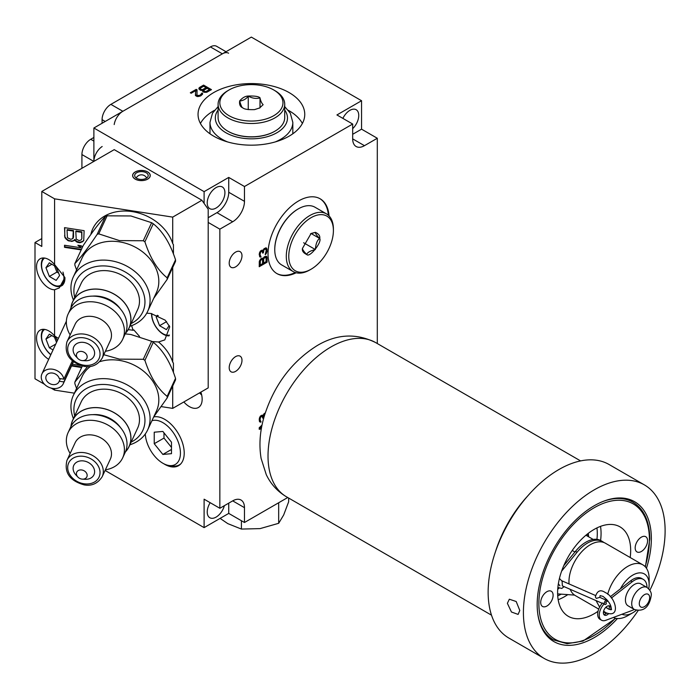 <?xml version="1.0" encoding="UTF-8"?>
<svg xmlns="http://www.w3.org/2000/svg" width="700" height="700" viewBox="0 0 700 700"><rect width="100%" height="100%" fill="white"/><g stroke="black" fill="none" stroke-linecap="round" stroke-linejoin="round"><path stroke-width="1.05" d="M562.109 581.332L562.354 585.874L602.254 603.312M630.201 557.532A51.66 29.829 120 0 0 619.972 526.846A51.66 29.829 120 0 0 594.142 529.401A51.66 29.829 120 0 0 559.169 579.582L558.425 583.345A51.66 29.829 120 0 0 568.312 616.324A51.66 29.829 120 0 0 594.142 613.769A51.66 29.829 120 0 0 598.036 611.275M647.579 540.733A8.776 5.066 -60 0 1 643.755 549.561A8.776 5.066 -60 0 1 636.991 551.915A8.776 5.066 -60 0 1 635.171 547.899A8.776 5.066 -60 0 1 639.004 539.061A8.776 5.066 -60 0 1 645.767 536.716A8.776 5.066 -60 0 1 647.579 540.733M553.105 595.271A8.776 5.066 -60 0 1 549.281 604.1A8.776 5.066 -60 0 1 542.517 606.454A8.776 5.066 -60 0 1 540.706 602.438A8.776 5.066 -60 0 1 544.53 593.609A8.776 5.066 -60 0 1 551.294 591.255A8.776 5.066 -60 0 1 553.105 595.271M646.45 568.269A80.745 46.62 120 0 0 634.637 501.734A80.745 46.62 120 0 0 594.265 505.733A80.745 46.62 -60 0 0 541.52 576.879A80.745 46.62 -60 0 0 553.901 641.585A80.745 46.62 -60 0 0 594.265 637.586A80.745 46.62 120 0 0 617.426 618.546M649.871 590.258A100.205 57.855 120 0 0 644.367 484.881L609.096 464.52A100.205 57.855 120 0 0 558.994 469.481A100.205 57.855 -60 0 0 493.535 557.778A100.205 57.855 -60 0 0 508.9 638.076L544.163 658.438A100.205 57.855 -60 0 0 594.265 653.476A100.205 57.855 120 0 0 638.181 610.514M644.367 484.881A100.205 57.855 120 0 0 594.265 489.843A100.205 57.855 -60 0 0 528.806 578.139A100.205 57.855 -60 0 0 544.163 658.438M507.386 603.312L509.338 599.218L516.189 601.51L519.794 610.47L518.114 614.407L511.446 612.01L507.386 603.312M287.726 497.525L244.475 522.497L244.475 507.666L232.697 500.867A16.66 9.616 -60 0 1 241.027 500.036A16.66 9.616 -60 0 1 244.475 507.666M377.3 343.543L377.3 138.259L364.455 145.679A16.66 9.616 -60 0 1 356.125 146.501A16.66 9.616 -60 0 1 352.678 138.88L352.678 124.04L244.475 186.515L244.475 201.346A16.66 9.616 -60 0 1 232.697 221.751L219.852 229.162L219.852 508.279L232.697 500.867M235.594 266.875A9.039 5.224 120 0 0 241.5 258.904A9.039 5.224 120 0 0 240.118 251.659A9.039 5.224 120 0 0 235.594 252.114A9.039 5.224 120 0 0 229.688 260.076A9.039 5.224 120 0 0 231.079 267.321A9.039 5.224 120 0 0 235.594 266.875M235.594 371.376A9.039 5.224 120 0 0 241.5 363.414A9.039 5.224 120 0 0 240.118 356.169A9.039 5.224 120 0 0 235.594 356.615A9.039 5.224 120 0 0 229.688 364.578A9.039 5.224 120 0 0 231.079 371.822A9.039 5.224 120 0 0 235.594 371.376M329.026 215.862A43.199 24.938 120 0 0 320.171 198.809A43.199 24.938 120 0 0 286.886 210.385A43.199 24.938 120 0 0 268.03 253.855A43.199 24.938 120 0 0 276.981 273.63A43.199 24.938 120 0 0 296.17 272.773M263.069 258.632L262.229 258.169L261.056 258.659L259.376 261.135L259.21 266.726L267.085 262.185L267.085 257.635L266.411 256.322L264.408 256.725L263.069 258.632L262.29 258.186M262.045 425.049L259.21 427.779L259.21 429.293L261.319 428.881M266.245 247.896L263.9 248.868L263.069 250.679L262.062 250.119L260.382 251.09L259.376 253.181L259.717 256.777L261.056 256.953L260.05 254.695L260.549 252.131L262.062 251.256L262.727 253.146L263.401 252.761L263.9 250.005L265.239 248.85L266.245 250.162L265.239 254.721L266.245 253.575L267.085 251.011L266.245 247.896M265.274 412.921L263.9 413.892L263.069 415.704L262.062 415.144L260.382 416.115L259.376 418.206L259.376 421.243L260.382 422.179L261.056 421.977L260.05 419.72L260.549 417.156L262.062 416.281L262.727 418.171L263.401 417.786L263.567 415.791L264.915 414.067M244.475 522.497L228.734 513.406L228.734 503.151M228.734 513.406L204.102 527.625L204.102 499.188L219.852 508.279M224.368 505.68A12.513 7.228 -60 0 1 216.072 517.116A12.513 7.228 -60 0 1 209.816 517.738A12.513 7.228 -60 0 1 210.166 502.696M105.087 470.461L204.102 527.625M244.475 186.515L228.734 177.424L204.102 191.643L93.888 128.004L251.344 37.1L361.559 100.73L361.559 129.168L377.3 138.259M361.559 100.73L336.928 114.949L352.678 124.04M352.678 134.295L361.559 129.168M342.886 118.388A12.513 7.228 -60 0 1 349.904 110.337A12.513 7.228 -60 0 1 356.16 109.716A12.513 7.228 -60 0 1 352.678 128.66M289.126 92.593A53.349 30.8 0 0 0 230.983 85.916A53.349 30.8 0 0 0 198.048 114.371A53.349 30.8 0 0 0 213.675 136.15A53.349 30.8 0 0 0 271.819 142.826A53.349 30.8 0 0 0 304.754 114.371A53.349 30.8 0 0 0 289.126 92.593M202.536 90.361L202.554 91.315L203.56 92.085L206.544 92.295L211.47 89.644L203.595 85.103L199.657 87.377L198.852 88.611L200.209 90.151L202.536 90.361L202.536 91.245M197.05 89.845L196.219 89.364L190.312 92.767L191.153 93.257L195.737 90.606L195.501 95.576L197.173 96.547L200.646 95.9L202.606 94.185L202.081 92.942L199.972 95.314L196.989 95.489L197.05 89.845M208.197 217.709L216.956 212.66A16.66 9.616 120 0 0 228.734 192.255L228.734 177.424M204.102 191.643L204.102 203.394M216.072 187.6A12.513 7.228 -60 0 1 222.329 186.979A12.513 7.228 -60 0 1 224.245 197.015A12.513 7.228 -60 0 1 216.072 208.04A12.513 7.228 -60 0 1 209.816 208.661A12.513 7.228 -60 0 1 207.891 198.634A12.513 7.228 -60 0 1 216.072 187.6M93.888 128.004L93.888 161.385A12.469 7.201 120 0 1 102.174 146.51M219.852 229.162L208.197 222.434L208.197 209.213L201.898 200.252L114.231 149.643L41.799 191.459L41.799 246.435L35 242.506L41.799 238.586M161.227 406.604L172.707 408.38L208.197 387.887L208.197 222.434M163.721 463.715A27.545 15.899 -120 0 0 180.425 464.24A27.545 15.899 -120 0 0 184.214 453.093A27.545 15.899 -120 0 0 173.793 427.166A27.545 15.899 -120 0 0 153.685 416.946M183.829 401.957A18.078 10.439 -120 0 0 189.367 406.613A18.078 10.439 -120 0 0 198.406 407.505A18.078 10.439 -120 0 0 200.891 392.105M35 242.506L35 378.796L44.494 384.274M51.109 388.098L54.583 390.101L74.384 393.164M172.707 408.38L172.707 385.998M173.434 372.558L173.434 363.221L172.707 362.066L172.707 267.461M90.816 234.544A43.601 34.387 24.9 0 1 92.724 228.865A43.601 34.387 24.9 0 1 133.7 211.855A43.601 34.387 24.9 0 1 172.707 243.521L173.434 244.685L173.434 254.013M172.707 243.521L172.707 217.114L201.898 200.252M146.729 313.189L151.051 313.504L165.2 320.171L169.75 326.777L164.789 339.894L158.541 341.994A43.601 34.387 24.9 0 1 172.707 362.066M128.205 329.7A43.601 34.387 24.9 0 1 133.061 330.286L131.67 325.649M54.583 390.101L54.583 388.57M58.389 338.424L54.583 335.921L54.583 289.748L59.281 287.945L64.89 277.489L54.583 264.574L54.583 198.835L172.707 217.114M74.541 239.89L76.624 241.946L79.546 242.743L82.46 241.806L83.711 240.625L84.131 230.676L64.531 227.649L64.951 237.72L67.874 240.59L72.459 241.299L74.121 240.52L74.769 239.4L76.86 241.447L79.774 242.244L82.696 241.316L83.808 240.257M82.574 246.934L81.209 245.761L77.875 245.245L80.797 247.765L64.531 245.245L64.531 247.319L81.2 249.9M71.531 365.951L81.629 367.509M80.465 365.461L72.336 364.21M158.541 341.994L151.778 341.521M139.528 336.438L133.787 329.875L133.061 330.286M169.041 335.86A16.704 9.643 60 0 1 151.532 313.81A16.704 9.643 60 0 1 151.532 313.582M151.821 313.635A15.811 9.126 -120 0 0 151.795 314.379A15.811 9.126 -120 0 0 157.859 329.35A15.811 9.126 -120 0 0 169.461 335.09M157.325 315.236L156.161 316.899L159.565 325.684L166.39 329.621L169.242 325.553M159.565 325.684L166.609 321.615M156.161 316.899L158.314 315.656M125.204 333.865L130.909 334.512L151.638 341.259A47.784 37.686 -155.1 0 1 153.265 342.3C162.741 349.886 170.161 361.891 175.525 378.332A47.784 37.686 -155.1 0 1 175.525 379.925L167.16 397.959A47.784 37.686 -155.1 0 0 167.16 396.366L175.525 378.332M76.571 388.447L74.865 383.679A47.784 37.686 24.9 0 1 74.865 382.086L82.337 365.995M74.865 382.086L87.596 366.608M103.793 354.699L119.481 359.144L143.273 359.284L151.638 341.259M153.265 342.3L144.9 360.334A47.784 37.686 -155.1 0 0 143.273 359.284M144.9 360.334C150.264 376.775 157.684 388.789 167.16 396.366M167.16 397.959L153.755 416.806M129.903 444.806A40.968 32.314 -155.1 0 0 147.674 429.896L156.415 411.075A40.968 32.314 -155.1 0 0 119.245 360.369A40.968 32.314 24.9 0 0 99.837 361.664M73.43 418.6A40.968 32.314 24.9 0 1 73.343 395.404L82.084 376.574A40.968 32.314 24.9 0 1 90.51 366.38M73.343 395.404A40.968 32.314 24.9 0 1 110.513 379.199A40.968 32.314 -155.1 0 1 147.674 429.896M131.154 442.111A36.785 29.015 -155.1 0 0 143.054 410.48A36.785 29.015 -155.1 0 0 109.428 384.947A36.785 29.015 24.9 0 0 74.681 415.896M137.664 428.085A31.133 24.552 -155.1 0 0 109.428 389.567A31.133 24.552 24.9 0 0 81.191 401.879L72.642 420.306A31.133 24.552 24.9 0 1 100.879 407.995A31.133 24.552 -155.1 0 1 129.115 446.512L137.664 428.085M125.449 451.859A31.133 24.552 -155.1 0 0 129.115 446.512M70.919 426.554A31.133 24.552 24.9 0 1 72.642 420.306M125.256 452.27A30.065 23.713 -155.1 0 0 97.991 415.074A30.065 23.713 24.9 0 0 70.726 426.965L68.119 432.574A30.065 23.713 24.9 0 1 95.392 420.691A30.065 23.713 -155.1 0 1 122.657 457.887L125.256 452.27M105.385 469.823A30.065 23.713 -155.1 0 0 122.657 457.887M70.157 453.477A30.065 23.713 24.9 0 1 68.119 432.574M66.938 460.407L75.127 442.767A19.416 15.312 24.9 0 1 92.741 435.094A19.416 15.312 -155.1 0 1 110.346 459.121L102.165 476.752A19.416 15.312 -155.1 0 0 84.551 452.725A19.416 15.312 -155.1 0 0 66.938 460.407C64.041 472.649 69.772 480.812 84.149 484.89C91.752 486.246 97.764 483.534 102.165 476.752M82.434 479.15L85.155 479.29A11.13 8.785 -155.1 0 0 94.596 471.179A11.13 8.785 -155.1 0 0 83.86 460.976A11.13 8.785 24.9 0 0 74.007 464.905A11.13 8.785 24.9 0 0 75.985 475.037L77.849 477.024A5.565 4.393 24.9 0 1 76.86 471.957A5.565 4.393 24.9 0 1 81.786 469.989A5.565 4.393 24.9 0 1 87.159 475.09A5.565 4.393 24.9 0 1 82.434 479.15A5.565 4.393 24.9 0 1 81.786 479.08A5.565 4.393 24.9 0 1 77.849 477.024M41.799 191.459L54.583 198.835M54.583 264.574A17.412 10.054 -120 0 0 48.86 259.639A17.412 10.054 -120 0 0 40.154 258.773A17.412 10.054 -120 0 0 37.476 272.729A17.412 10.054 -120 0 0 48.86 288.067A17.412 10.054 -120 0 0 54.583 289.748M54.583 335.921A17.412 10.054 -120 0 0 48.86 330.977A17.412 10.054 -120 0 0 40.154 330.12A17.412 10.054 -120 0 0 37.45 343.963A17.412 10.054 -120 0 0 48.685 359.319M147.674 171.929A8.82 5.093 180 0 1 150.255 175.534A8.82 5.093 180 0 1 144.812 180.232A8.82 5.093 180 0 1 135.205 179.13A8.82 5.093 180 0 1 132.624 175.534A8.82 5.093 180 0 1 138.066 170.826A8.82 5.093 180 0 1 147.674 171.929M64.925 277.821A16.704 9.643 60 0 1 64.934 278.206A16.704 9.643 60 0 1 61.478 285.854A16.704 9.643 60 0 1 48.606 281.382A16.704 9.643 60 0 1 41.317 264.574A16.704 9.643 60 0 1 43.47 257.959M44.616 258.055A15.811 9.126 -120 0 0 41.58 265.142A15.811 9.126 -120 0 0 52.762 284.506A15.811 9.126 -120 0 0 63.936 278.058A15.811 9.126 -120 0 0 62.93 272.108M56.166 280.385L59.579 275.537L56.166 266.752L49.35 262.815L45.946 267.662L49.35 276.447L56.166 280.385M49.35 276.447L56.91 272.09L58.625 273.079M45.946 267.662L51.844 264.259M54.451 265.764L56.91 272.09M50.803 354.76A16.704 9.643 60 0 1 41.317 335.912A16.704 9.643 60 0 1 43.47 329.306M44.616 329.402A15.811 9.126 -120 0 0 41.58 336.49A15.811 9.126 -120 0 0 50.881 354.585M57.251 340.874L56.166 338.091L49.35 334.154L45.946 339.01L49.35 347.795L53.042 349.921M49.35 347.795L55.746 344.094M45.946 339.01L51.844 335.598M54.451 337.102L56.525 342.431M92.837 228.611A43.601 34.387 -155.1 0 0 90.991 234.29M76.571 269.911L74.865 265.142A47.784 37.686 24.9 0 1 74.865 263.55L83.23 245.516C92.706 231.368 100.126 221.655 105.49 216.37A47.784 37.686 24.9 0 1 107.118 215.827L130.909 215.968L151.638 222.714A47.784 37.686 -155.1 0 1 153.265 223.764C162.741 231.341 170.161 243.355 175.525 259.796A47.784 37.686 -155.1 0 1 175.525 261.389L167.16 279.414A47.784 37.686 -155.1 0 0 167.16 277.821L175.525 259.796M74.865 263.55C80.229 258.265 87.649 248.544 97.125 234.404L105.49 216.37M97.125 234.404A47.784 37.686 24.9 0 1 98.752 233.861L107.118 215.827M98.752 233.861L119.481 240.608L143.273 240.748L151.638 222.714M153.265 223.764L144.9 241.789A47.784 37.686 -155.1 0 0 143.273 240.748M144.9 241.789C150.264 258.23 157.684 270.244 167.16 277.821M167.16 279.414L153.755 298.261M156.415 292.53A40.968 32.314 -155.1 0 0 119.245 241.824A40.968 32.314 24.9 0 0 82.084 258.037L73.343 276.859A40.968 32.314 24.9 0 1 110.513 260.654A40.968 32.314 -155.1 0 1 147.674 311.351L156.415 292.53M73.43 300.055A40.968 32.314 24.9 0 1 73.343 276.859M129.903 326.27A40.968 32.314 -155.1 0 0 147.674 311.351M131.154 323.566A36.785 29.015 -155.1 0 0 143.054 291.935A36.785 29.015 -155.1 0 0 109.428 266.402A36.785 29.015 24.9 0 0 74.681 297.36M137.664 309.549A31.133 24.552 -155.1 0 0 109.428 271.023A31.133 24.552 24.9 0 0 81.191 283.334L72.642 301.761A31.133 24.552 24.9 0 1 100.879 289.45A31.133 24.552 -155.1 0 1 129.115 327.976L137.664 309.549M125.449 333.322A31.133 24.552 -155.1 0 0 129.115 327.976M70.919 308.017A31.133 24.552 24.9 0 1 72.642 301.761M125.256 333.734A30.065 23.713 -155.1 0 0 97.991 296.537A30.065 23.713 24.9 0 0 70.726 308.42L68.119 314.037A30.065 23.713 24.9 0 1 95.392 302.146A30.065 23.713 -155.1 0 1 122.657 339.342L125.256 333.734M105.385 351.286A30.065 23.713 -155.1 0 0 122.657 339.342M70.157 334.933A30.065 23.713 24.9 0 1 68.119 314.037M66.938 341.863L75.127 324.231A19.416 15.312 24.9 0 1 92.741 316.549A19.416 15.312 -155.1 0 1 110.346 340.576L102.165 358.207A19.416 15.312 -155.1 0 0 84.551 334.18A19.416 15.312 -155.1 0 0 66.938 341.863C64.041 354.113 69.772 362.276 84.149 366.345C91.752 367.701 97.764 364.989 102.165 358.207M82.434 360.605L85.155 360.754A11.13 8.785 -155.1 0 0 94.596 352.642A11.13 8.785 -155.1 0 0 83.86 342.44A11.13 8.785 24.9 0 0 74.007 346.369A11.13 8.785 24.9 0 0 75.985 356.493L77.849 358.479A5.565 4.393 24.9 0 1 76.86 353.421A5.565 4.393 24.9 0 1 81.786 351.453A5.565 4.393 24.9 0 1 87.159 356.554A5.565 4.393 24.9 0 1 82.434 360.605A5.565 4.393 24.9 0 1 81.786 360.544A5.565 4.393 24.9 0 1 77.849 358.479M74.961 240.651L75.189 240.152M74.121 240.52L74.769 239.4M72.459 241.299L74.358 240.021M71.207 241.447L72.686 240.8M69.125 241.124L69.353 240.634L71.435 240.949M67.874 240.59L68.101 240.091L69.353 240.634M66.203 239.295L66.43 238.796L68.101 240.091M64.951 237.72L65.179 237.221L66.43 238.796M64.531 235.926L65.179 237.221M64.767 227.684L64.767 235.436M82.46 241.806L82.696 241.316M80.797 242.585L81.025 242.095M79.546 242.743L79.774 242.244M77.875 242.48L78.111 241.981M76.624 241.946L76.86 241.447M75.793 231.464L76.02 230.965L81.856 231.866L81.856 238.42L81.209 239.89L79.126 240.608L76.212 239.12L75.793 231.464L81.629 232.365L81.856 238.42M67.034 230.108L67.27 229.609L73.517 230.58L73.517 237.134L72.87 238.604L70.788 239.312L67.454 237.764L67.034 230.108L73.29 231.07L72.87 238.604M81.629 232.365L81.856 231.866M81.629 238.919L81.209 239.89M73.29 231.07L73.517 230.58M73.29 237.632L73.517 237.134M64.531 247.319L64.767 246.82L81.428 249.401M64.767 245.28L64.767 246.82M80.797 247.765L81.025 247.266L78.855 245.394M71.759 365.453L81.856 367.019M73.264 361.629L63.84 381.929A11.76 9.275 -155.1 0 1 63.262 383.757A11.76 9.275 -155.1 0 1 48.703 387.223A11.76 9.275 -155.1 0 1 41.939 373.861A11.76 9.275 -155.1 0 1 53.769 369.442A11.76 9.275 -155.1 0 1 63.84 379.164L59.203 378.446A7.035 5.547 -155.1 0 0 52.972 373.126A7.035 5.547 -155.1 0 0 46.218 375.848A7.035 5.547 -155.1 0 0 50.269 383.845A7.035 5.547 -155.1 0 0 58.984 381.771A7.035 5.547 -155.1 0 0 59.203 381.211L63.84 381.929M72.336 360.859L63.84 379.164M59.203 381.211L60.392 378.63M145.303 433.983A24.867 14.359 -120 0 0 162.855 463.242A24.867 14.359 -120 0 0 169.129 465.526L172.629 466.008A27.239 15.724 -120 0 0 180.836 463.802M169.129 465.526A24.867 14.359 -120 0 0 180.145 449.242A24.867 14.359 -120 0 0 162.855 422.634A24.867 14.359 -120 0 0 151.935 420.726M171.482 442.172L162.855 431.436L154.227 432.206L154.227 443.713L162.855 454.44L171.482 453.67L171.482 442.172M163.984 432.845L163.984 438.078L171.482 447.396M162.855 454.44L171.482 449.461M154.227 443.713L163.984 438.078M199.57 392.866A18.078 10.439 -120 0 0 201.688 395.001M302.382 123.462A53.349 30.8 180 0 0 289.126 110.766A53.349 30.8 0 0 0 288.348 110.329M214.454 110.329A53.349 30.8 0 0 0 200.428 123.462M218.094 106.61L212.502 113.207L209.982 122.369L209.982 132.554A41.414 23.914 0 0 0 210.044 133.831M292.757 133.831A41.414 23.914 0 0 0 292.819 132.554L292.819 122.369L290.316 113.225L284.716 106.61M229.084 89.95A31.561 18.218 0 0 0 229.084 115.719A31.561 18.218 0 0 0 273.717 115.719A31.561 18.218 0 0 0 273.717 89.95A31.561 18.218 0 0 0 229.084 89.95L227.85 90.668A33.311 19.233 0 0 0 218.094 104.265L218.094 117.574A33.311 19.233 0 0 0 227.85 131.18L228.218 131.39A32.786 18.926 0 0 0 274.584 131.39A32.786 18.926 0 0 0 274.776 131.285M228.218 131.39L227.85 131.18A33.311 19.233 0 0 0 274.96 131.18A33.311 19.233 0 0 0 284.716 117.574L284.716 104.265A33.311 19.233 0 0 0 274.96 90.668L273.726 89.95M218.094 104.265A33.311 19.233 0 0 0 227.85 117.862A33.311 19.233 0 0 0 264.154 122.036A33.311 19.233 0 0 0 284.716 104.265M273.717 89.95L274.96 90.668M260.033 97.851L260.033 107.817L254.555 109.62C248.062 109.812 244.134 109.209 242.777 107.817C240.196 106.864 239.164 104.554 239.671 100.905C242.41 97.737 245.271 96.119 248.255 96.04C254.748 95.848 258.676 96.451 260.033 97.851M259.402 108.15L263.139 104.694C261.739 103.346 260.689 101.089 259.989 97.921C256.078 98.919 252.166 98.315 248.255 96.101C246.356 98.875 243.486 100.529 239.671 101.062C241.071 105.744 242.121 108.01 242.812 107.835M248.255 96.075L248.255 109.638M260.006 97.974L259.998 107.73M199.01 87.946L198.992 89.119M199.657 87.377L199.01 89.031M203.595 85.103L203.595 86.196L199.657 88.462M210.525 90.195L203.595 86.196M209.484 89.635L205.704 91.621L204.041 91.228L204.015 90.081L207.139 88.279L209.484 89.635L209.484 90.729L207.174 92.059M203.928 92.199L203.691 90.457M206.133 87.701L202.352 89.688L200.524 89.197L200.498 88.051L203.621 86.249L206.133 87.701L206.133 88.795L202.536 90.729M200.471 90.23L200.174 88.428M206.36 91.438L206.36 92.312M205.704 91.621L205.704 92.356M205.039 91.612L205.039 92.356M204.374 91.42L204.374 92.295M204.041 91.228L204.041 92.225M203.7 90.843L203.7 91.936M201.023 89.486L201.023 90.361M200.524 89.197L200.524 90.248M200.183 88.812L200.183 89.906M203.018 89.495L203.018 90.589M202.352 89.688L202.352 90.388M201.688 89.679L201.688 90.422M196.971 90.886L195.737 90.729M196.219 89.364L196.219 90.449M196.648 94.911L196.91 96.451M196.989 95.489L196.989 96.478M197.33 95.681L197.33 96.547M198.153 95.786L198.153 96.547M198.984 95.699L198.984 96.46M199.972 95.314L199.972 96.171M200.629 94.938L200.629 95.9M201.276 94.369L201.049 95.664M201.434 93.888L201.276 95.462M202.081 92.942L202.081 94.027L201.434 94.404M202.589 93.424L202.589 94.211M195.737 90.606L195.405 95.322M276.666 273.446A43.199 24.938 120 0 0 295.304 272.519M319.856 198.634A43.199 24.938 -60 0 1 328.379 215.232M298.13 208.976A32.786 18.926 120 0 0 297.946 209.081A32.786 18.926 120 0 0 274.759 249.244L274.759 249.672A33.311 19.233 120 0 0 281.662 264.924L293.195 271.574A33.311 19.233 120 0 0 309.846 269.929A33.311 19.233 120 0 0 310.476 269.553M333.401 229.127L333.401 230.562A31.561 18.218 120 0 0 311.089 217.674A31.561 18.218 120 0 0 288.767 256.331A31.561 18.218 120 0 0 311.089 269.211A31.561 18.218 120 0 0 333.401 230.562L333.401 229.127A33.311 19.233 120 0 0 333.401 229.127A33.311 19.233 120 0 0 326.506 213.876L314.974 207.218A33.311 19.233 120 0 0 298.314 208.871A33.311 19.233 120 0 0 274.759 249.672L274.759 249.244M326.506 213.876A33.311 19.233 120 0 0 300.834 222.801A33.311 19.233 120 0 0 286.291 256.331A33.311 19.233 120 0 0 293.195 271.574M302.461 248.421L311.089 233.476L315.394 232.348C318.806 233.931 320.241 235.97 319.716 238.464C322.184 242.112 309.549 258.09 306.784 254.537C303.371 252.954 301.928 250.915 302.461 248.421M302.461 248.377C302.496 249.611 303.931 251.65 306.757 254.494C307.221 252.551 310.082 250.898 315.341 249.532C315.805 243.775 317.24 240.082 319.637 238.464C316.811 235.62 315.385 233.581 315.341 232.348L310.485 233.852M319.594 238.42L311.141 233.546M315.341 249.532L303.616 242.76M266.919 256.786L265.912 256.183M267.085 257.635L265.974 256.244M267.085 262.185L266.14 261.634L266.14 257.092M259.21 265.632L266.14 261.634M260.216 265.011L260.382 260.75L261.555 259.499L262.561 260.059L262.561 263.655L260.216 265.011L259.271 264.469L259.271 261.809M260.776 258.921L262.395 259.586M263.567 263.078L263.734 258.816L265.072 257.469L266.079 258.029L266.079 261.625L263.567 263.078L262.623 262.535L262.745 258.449M264.206 256.909L265.912 257.556M260.216 261.415L259.455 260.977M260.382 260.75L259.744 260.374M260.724 260.172L260.085 259.805M261.223 259.7L260.47 259.262M261.555 259.499L260.689 259M262.062 259.402L261.118 258.86M264.574 257.757L263.812 257.329M265.072 257.469L264.171 256.944M265.58 257.373L264.635 256.821M263.567 259.481L262.623 258.93M263.734 258.816L263.121 258.457M264.066 258.239L263.436 257.871M259.21 428.566L261.45 428.129M261.511 427.822L259.884 428.146L261.791 426.326M259.884 428.146L259.227 427.77M266.586 248.273L265.799 247.818M266.919 248.832L265.694 247.818M267.085 249.498L265.974 248.29M267.085 251.011L266.245 250.521M266.14 249.62L266.14 248.946M266.919 251.86L266.219 251.457M266.586 252.814L266.026 252.49M266.245 253.575L265.668 253.243M265.746 254.24L265.239 253.951M265.239 248.85L264.451 248.395M264.574 249.235L263.918 248.859M263.9 250.005L263.358 249.69M263.567 250.766L263.113 250.504M263.401 252L262.456 251.457L262.596 250.407M263.401 252.761L262.727 252.368M261.389 251.265L260.662 250.845M261.056 251.457L260.4 251.081M260.549 252.131L259.971 251.79M260.216 252.892L259.604 252.534M260.05 253.934L259.341 253.523M260.05 254.695L259.254 254.231M260.216 255.544L259.21 254.686M260.549 255.92L259.271 254.993M261.056 256.953L260.111 256.41L260.111 255.657M260.382 257.145L259.7 256.751M259.586 256.559L260.111 256.41M263.069 250.679L262.124 250.136M265.011 413.744L264.451 413.42M264.574 414.269L263.918 413.884M263.9 415.03L263.358 414.715M263.567 415.791L263.113 415.529M263.401 417.025L262.456 416.483L262.596 415.433M263.401 417.786L262.727 417.392M261.389 416.29L260.662 415.87M261.056 416.483L260.4 416.106M260.549 417.156L259.971 416.824M260.216 417.918L259.604 417.567M260.05 418.959L259.341 418.547M260.05 419.72L259.254 419.256M260.216 420.569L259.21 419.72M260.549 420.945L259.271 420.026M261.056 421.977L260.111 421.435L260.111 420.683M260.382 422.179L259.7 421.776M259.586 421.584L260.111 421.435M263.069 415.704L262.124 415.161M588.595 536.769A36.741 21.21 120 0 0 588.227 533.374M587.965 536.401A36.741 21.21 120 0 0 587.711 533.767M593.224 539.446L585.926 535.229M574.919 552.02L572.241 550.471M577.028 552.274L575.452 551.364A30.196 17.43 -60 0 1 601.003 540.68L602.577 541.59A30.196 17.43 120 0 0 577.028 552.274L561.619 571.156M575.452 551.364L563.771 565.679M603.925 542.517A30.196 17.43 120 0 0 602.577 541.59M557.629 593.898L574.534 595.096M559.204 588.009A5.259 3.036 -60 0 1 557.734 589.207M604.336 603.4A2.223 1.208 -66.4 0 1 605.115 601.134A2.223 1.208 -66.4 0 1 606.646 600.372A2.223 1.208 -66.4 0 1 607.145 601.116L605.762 602.411L606.358 603.741A2.223 1.208 -66.4 0 1 604.87 604.45A2.223 1.208 -66.4 0 1 604.336 603.4M606.646 600.372L599.76 597.354L596.33 598.413L595.35 596.995C597.117 590.695 600.425 589.216 605.281 592.541C615.799 596.969 621.285 619.01 605.762 612.649L603.619 611.17M601.554 620.218L599.979 619.308A11.13 6.431 120 0 1 602.516 603.032L604.231 603.785A11.13 6.431 120 0 0 601.554 620.218A11.13 6.431 120 0 0 605.762 620.314L632.214 610.409A17.815 10.281 120 0 0 634.305 609.429M604.791 604.415L604.231 603.785M646.992 587.44A17.815 10.281 120 0 0 643.309 579.399A17.815 10.281 120 0 0 632.214 581.761L611.371 598.036M607.854 600.775L605.762 602.411M608.457 613.812A5.259 3.036 -60 0 1 604.494 615.134A5.259 3.036 -60 0 1 603.4 612.719A5.259 3.036 -60 0 1 605.701 607.425A5.259 3.036 -60 0 1 609.753 606.016A5.259 3.036 -60 0 1 610.837 608.431A5.259 3.036 -60 0 1 610.706 609.656M647.045 587.475L640.745 583.835A12.696 7.324 120 0 0 630.962 587.239A12.696 7.324 120 0 0 625.424 600.005A12.696 7.324 120 0 0 628.049 605.815L634.349 609.455C646.511 613.016 650.178 602.534 651.236 595.464C651.683 592.918 650.282 590.258 647.045 587.475A12.696 7.324 120 0 0 637.262 590.87A12.696 7.324 120 0 0 631.724 603.645A12.696 7.324 120 0 0 634.349 609.455M643.309 579.399L641.734 578.489A17.815 10.281 120 0 0 630.648 580.851L610.286 596.741M606.769 599.489L605.999 600.084M608.843 605.771A5.259 3.036 -60 0 1 609.262 607.521A5.259 3.036 -60 0 1 608.991 609.289M606.664 613.121A5.259 3.036 -60 0 1 603.829 614.469M620.436 588.814A23.065 13.318 -60 0 1 638.479 572.985A23.065 13.318 -60 0 1 649.136 584.5A23.065 13.318 120 0 1 648.751 588.805M621.976 614.25A23.065 13.318 120 0 0 632.826 612.754A23.065 13.318 120 0 0 636.352 610.269M607.705 594.239A30.196 17.43 -60 0 1 642.88 564.856A30.196 17.43 -60 0 1 649.136 578.681L649.136 584.5M606.637 606.594A30.196 17.43 120 0 0 606.874 608.055M613.314 617.488A30.196 17.43 120 0 0 627.786 615.659L632.826 612.754M642.88 564.856L605.413 543.226A30.196 17.43 -60 0 0 582.137 551.311A30.196 17.43 -60 0 0 568.96 581.7A30.196 17.43 120 0 0 569.056 583.94M570.22 589.304A30.196 17.43 120 0 0 575.216 595.525L598.719 609.087M135.266 179.095A8.732 5.04 180 0 1 132.711 175.534A8.732 5.04 180 0 1 138.101 170.879A8.732 5.04 180 0 1 147.612 171.964A8.732 5.04 180 0 1 150.168 175.534A8.732 5.04 180 0 1 144.778 180.189A8.732 5.04 180 0 1 135.266 179.095M136.649 172.769A6.772 3.911 0 0 0 134.671 175.534A6.772 3.911 0 0 0 138.845 179.139A6.772 3.911 0 0 0 146.221 178.29A6.772 3.911 0 0 0 148.207 175.534A6.772 3.911 0 0 0 144.025 171.92A6.772 3.911 0 0 0 136.649 172.769M228.602 53.209A12.469 7.201 120 0 0 222.373 53.83L210.403 46.917A12.469 7.201 -60 0 1 216.641 46.305L226.021 51.721M210.403 46.917L110.889 104.37A12.469 7.201 -60 0 0 102.078 119.639L102.078 122.553L102.707 122.911M93.826 161.42L81.918 154.551A12.469 7.201 -60 0 1 90.737 139.282L93.257 137.821A12.469 7.201 120 0 0 93.888 137.436M102.051 123.288A12.469 7.201 120 0 0 102.078 122.553M81.918 154.551L81.918 168.298M222.373 53.83L122.859 111.282A12.469 7.201 120 0 0 114.196 124.556M220.106 518.385L227.789 523.626L241.421 529.069L260.067 528.614L278.679 523.303L278.679 502.758M278.679 523.303L283.675 514.972L288.654 501.795L288.654 498.059M241.421 529.069L241.421 520.739M567.814 594.615A51.66 29.829 120 0 1 564.541 596.671A51.66 29.829 -60 0 1 558.171 599.707M645.164 566.65A78.155 45.124 120 0 0 649.407 539.674A78.155 45.124 120 0 0 594.142 507.771A78.155 45.124 120 0 0 538.878 603.488A78.155 45.124 120 0 0 615.379 618.24M537.845 614.285A79.494 45.894 120 0 0 553.446 639.879L567.122 643.694L582.969 641.077L615.694 618.31M645.383 566.886L649.801 539.131C649.617 521.343 644 509.031 632.94 502.198A79.494 45.894 120 0 0 602.971 501.48M495.469 551.731A89.066 51.424 -60 0 1 527.616 496.064M491.514 615.178L286.475 496.799A89.066 51.424 -60 0 1 272.816 425.425A89.066 51.424 -60 0 1 331.004 346.938A89.066 51.424 120 0 1 375.541 342.527L580.58 460.906M364.455 145.679L352.678 138.88M244.475 201.346L228.734 192.255M232.697 221.751L216.956 212.66M125.545 451.631A31.036 24.483 -155.1 0 0 127.426 425.74A31.036 24.483 -155.1 0 0 100.879 408.065A31.036 24.483 24.9 0 0 71.032 426.335M120.47 427.56A26.049 20.545 -155.1 0 0 99.584 414.916A26.049 20.545 24.9 0 0 92.689 414.671M83.86 483.744A16.748 13.204 -155.1 0 0 100.039 472.57A16.748 13.204 -155.1 0 0 83.86 456.391A16.748 13.204 -155.1 0 0 67.69 467.565A16.748 13.204 -155.1 0 0 83.86 483.744M125.545 333.086A31.036 24.483 -155.1 0 0 127.426 307.204A31.036 24.483 -155.1 0 0 100.879 289.529A31.036 24.483 24.9 0 0 71.032 307.79M120.47 309.015A26.049 20.545 -155.1 0 0 99.584 296.38A26.049 20.545 24.9 0 0 92.689 296.126M83.86 365.199A16.748 13.204 -155.1 0 0 100.039 354.025A16.748 13.204 -155.1 0 0 83.86 337.855A16.748 13.204 -155.1 0 0 67.69 349.029A16.748 13.204 -155.1 0 0 83.86 365.199M209.982 122.369A41.414 23.914 0 0 0 222.119 139.274A41.414 23.914 0 0 0 227.588 141.934M275.214 141.934A41.414 23.914 0 0 0 292.819 122.369M218.094 110.014A36.076 20.825 0 0 0 225.899 132.729A36.076 20.825 0 0 0 271.46 135.319A36.076 20.825 0 0 0 284.716 110.014M600.591 540.461A51.66 29.829 120 0 0 600.512 526.374M596.934 539.35A48.991 28.28 120 0 0 596.934 527.914M561.286 594.16A48.991 28.28 -60 0 1 557.716 595.84M630.648 580.851L632.214 581.761M639.284 603.645A7.35 4.244 120 0 0 644.472 606.646A7.35 4.244 120 0 0 649.67 597.642A7.35 4.244 120 0 0 644.472 594.641A7.35 4.244 120 0 0 639.284 603.645M93.888 141.094L90.737 139.282M93.257 137.821L93.888 138.189M105.228 121.459L102.078 119.639M122.859 111.282L110.889 104.37M558.364 583.721L559.869 585.83M557.883 587.423L561.767 588.446L564.13 586.644M559.44 578.454L562.371 581.56M632.94 502.198L626.946 498.733M553.446 639.879L547.452 636.423M286.475 496.799C277.498 491.461 270.76 484.067 266.262 474.626L261.109 458.421C258.86 444.841 259.928 430.727 264.303 416.071C274.111 385.053 291.743 361.559 317.205 345.572C336.691 333.988 356.134 332.973 375.541 342.527M61.478 285.854L62.606 285.197M66.377 321.204L41.939 373.861M73.465 361.786L63.262 383.757M311.089 269.211L309.846 269.929M595.446 595.472L561.636 580.694M558.915 584.369L558.303 584.097M606.279 613.454L603.479 611.835M599.839 597.389L600.093 595.613L603.05 596.4C608.466 600.81 611.196 604.905 611.231 608.676C612.133 610.032 611.048 610.076 607.994 608.79L605.867 607.259M599.629 607.093L596.041 600.591M132.711 175.534L132.711 176.251M150.168 175.534L150.168 176.251M146.668 178.01A5.88 5.88 0 0 0 136.211 178.01"/></g></svg>
